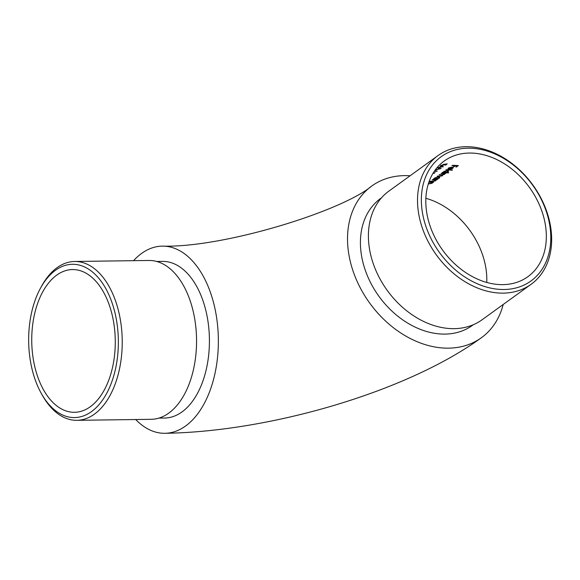 <?xml version="1.0" encoding="UTF-8"?>
<svg xmlns="http://www.w3.org/2000/svg" width="580" height="580" viewBox="0 0 580 580"><rect width="100%" height="100%" fill="white"/><g stroke="black" fill="none" stroke-linecap="round" stroke-linejoin="round"><path stroke-width="0.87" d="M410.089 175.776A93.597 70.209 54.1 0 0 371.693 186.064A93.597 70.209 54.1 0 0 350.646 262.928A93.597 70.209 54.1 0 0 481.4 337.734A93.597 70.209 54.1 0 0 503.186 304.493M133.559 260.681A93.597 54.752 89.2 0 1 162.327 246.123A93.597 54.752 89.2 0 1 213.744 303.434A93.597 54.752 89.2 0 1 164.858 433.296A93.597 54.752 89.2 0 1 135.713 419.528M434.398 178.538A71.934 53.955 -125.9 0 1 434.993 178.546M443.236 172.144A71.934 53.955 -125.9 0 1 443.823 172.159M449.819 168.657L452.327 168.272L452.654 167.714L452.516 167.2L452.197 167.758M447.992 168.468L448.217 169.113L447.992 168.468L448.84 167.852L452.045 167.127L453.183 167.431L452.886 168.294L450.856 169.077L449.007 169.244L451.588 167.381L448.92 168.12L448.217 169.113L448.086 168.606L448.652 168.381M504.085 289.5A76.654 57.5 54.1 0 0 548.238 218A76.654 57.5 54.1 0 0 468.067 148.183A76.654 57.5 54.1 0 0 423.915 219.682A76.654 57.5 54.1 0 0 504.085 289.5M465.921 146.704A79.431 59.581 -125.9 0 1 542.634 201.485A79.431 59.581 -125.9 0 1 531.135 284.28A79.431 59.581 -125.9 0 1 503.251 293.132A79.431 59.581 -125.9 0 1 426.539 238.351A79.431 59.581 -125.9 0 1 438.038 155.556A79.431 59.581 -125.9 0 1 465.921 146.704M32.429 370.642A76.654 44.841 -90.8 0 0 41.883 394.458A76.654 44.841 -90.8 0 0 98.854 404.811A76.654 44.841 -90.8 0 0 114.579 311.221A76.654 44.841 -90.8 0 0 40.441 288.282A76.654 44.841 -90.8 0 0 32.429 370.642M40.441 288.282L41.499 286.339A79.431 46.465 89.2 0 1 74.682 261.478A79.431 46.465 89.2 0 1 118.313 310.119A79.431 46.465 89.2 0 1 76.828 420.326A79.431 46.465 89.2 0 1 42.985 396.365L41.883 394.458M76.828 420.326L151.155 419.318A79.431 46.465 -90.8 0 0 192.64 309.111A79.431 46.465 -90.8 0 0 149.002 260.471L74.682 261.478M111.751 313.265A71.376 41.753 -90.8 0 0 72.536 269.562A71.376 41.753 -90.8 0 0 35.257 368.597A71.376 41.753 -90.8 0 0 74.465 412.3A71.376 41.753 -90.8 0 0 111.751 313.265M158.884 418.1L164.655 418.028A78.322 45.813 -90.8 0 0 205.559 309.357A78.322 45.813 -90.8 0 0 162.53 261.399L156.767 261.478M438.038 155.556L388.926 191.081A79.431 59.581 54.1 0 0 377.428 273.876A79.431 59.581 54.1 0 0 454.14 328.657A79.431 59.581 54.1 0 0 482.031 319.798L531.135 284.28M381.531 197.802L380.647 198.44A78.322 58.747 54.1 0 0 369.315 280.075A78.322 58.747 54.1 0 0 444.947 334.094A78.322 58.747 54.1 0 0 472.446 325.358L473.331 324.72M433.072 173.231A71.376 53.541 -125.9 0 1 434.145 173L435.101 172.608L434.376 173.137A71.376 53.541 54.1 0 0 432.948 173.434M434.703 170.933L437.298 171.1L435.116 171.39L435.334 170.593M442.003 165.778L444.773 164.205L447.195 163.864L445.578 165.032A71.376 53.541 54.1 0 0 444.998 165.148L446.339 164.176L445.063 164.357L441.634 166.04C440.481 166.358 440.292 166.228 441.054 165.648L443.816 164.285L441.598 165.474L442.003 165.778L441.554 165.315M441.59 165.873L441.634 166.04C440.481 166.358 440.292 166.228 441.054 165.648M438.306 168.135L437.878 167.939L440.757 166.554L443.352 166.721L441.525 166.728L438.349 168.301L437.878 167.939M435.283 169.918A71.376 53.541 -125.9 0 1 440.198 168.613L441.162 168.229L440.43 168.758A71.376 53.541 54.1 0 0 435.152 170.1M451.936 165.612L452.284 165.358A71.376 53.541 -125.9 0 1 458.338 165.626L456.416 167.018A71.376 53.541 54.1 0 0 455.786 166.953L457.352 165.822A71.376 53.541 54.1 0 0 455.481 165.684L453.915 166.822A71.376 53.541 54.1 0 0 453.292 166.786L454.858 165.655A71.376 53.541 54.1 0 0 451.936 165.612M445.926 169.962L446.281 169.701A71.376 53.541 -125.9 0 1 452.487 169.991L452.132 170.244A71.376 53.541 54.1 0 0 445.926 169.962M443.642 171.557L447.419 170.491L448.637 170.991L448.188 171.694L446.085 172.477A71.376 53.541 -125.9 0 1 448.753 172.688L448.398 172.949A71.376 53.541 54.1 0 0 442.192 172.659L442.547 172.405A71.376 53.541 -125.9 0 1 443.301 172.398L443.642 171.557M442.061 175.696C442.518 175.153 442.083 174.892 440.764 174.928A71.376 53.541 54.1 0 0 439.06 174.928L439.415 174.667A71.376 53.541 -125.9 0 1 441.641 174.689L444.034 174.268L442.873 173.507A71.376 53.541 54.1 0 0 441.032 173.5L441.387 173.246A71.376 53.541 -125.9 0 1 445.788 173.369L445.433 173.63A71.376 53.541 54.1 0 0 444.664 173.579L444.519 174.348L442.533 174.95L442.547 175.776L439.466 176.371A71.376 53.541 54.1 0 0 437.095 176.349L437.443 176.095A71.376 53.541 -125.9 0 1 439.821 176.117L442.061 175.696L442.185 174.776M434.811 177.944L438.589 176.878L439.799 177.379L439.357 178.089L437.291 178.872A71.376 53.541 -125.9 0 1 438.11 178.923L437.762 179.176A71.376 53.541 54.1 0 0 433.354 179.053L433.709 178.792A71.376 53.541 -125.9 0 1 434.463 178.792L434.811 177.944M432.194 179.887L432.549 179.633A71.376 53.541 -125.9 0 1 436.95 179.764L436.602 180.018A71.376 53.541 54.1 0 0 435.798 179.967L435.58 180.815L432.26 181.482A71.376 53.541 54.1 0 0 430.026 181.46L430.382 181.207A71.376 53.541 -125.9 0 1 432.441 181.221L435.094 180.735L434.906 179.967L433.775 179.894A71.376 53.541 54.1 0 0 432.194 179.887M428.41 183.613A71.376 53.541 -125.9 0 1 429.106 183.628L431.766 183.142L431.571 182.374L430.447 182.301A71.376 53.541 54.1 0 0 428.866 182.301L429.214 182.047A71.376 53.541 -125.9 0 1 433.623 182.171L433.267 182.424A71.376 53.541 54.1 0 0 432.462 182.374L432.252 183.222L428.932 183.889A71.376 53.541 54.1 0 0 428.33 183.875M469.307 153.047A71.376 53.541 54.1 0 0 444.244 161.008A71.376 53.541 54.1 0 0 433.912 235.407A71.376 53.541 54.1 0 0 502.846 284.635A71.376 53.541 54.1 0 0 527.909 276.675A71.376 53.541 54.1 0 0 538.233 202.275A71.376 53.541 54.1 0 0 469.307 153.047M444.034 174.268L444.149 173.355M435.094 180.735L434.826 179.655M431.766 183.142L431.491 182.062M432.397 182.098L432.122 182.715M435.725 179.691L435.45 180.3M442.467 174.696L442.417 175.262M444.592 173.304L444.853 173.782M448.848 167.845L448.782 168.889M453.814 166.416L453.915 166.822M456.308 166.583L456.416 167.018M452.755 167.787L452.886 168.294M452.327 168.272L452.654 167.714L452.088 167.424L449.906 169.005M448.057 171.18L448.188 171.694M446.999 170.491L443.801 172.108L443.671 171.593M444.091 171.281L444.722 172.419L447.637 171.666L447.861 170.607M447.637 171.666L447.064 170.745M444.389 173.84L444.519 174.348M439.227 177.574L439.357 178.089M438.161 176.885L434.971 178.495L434.84 177.987M435.261 177.668L435.892 178.814L438.806 178.053L439.024 176.994M438.806 178.053L438.226 177.132M441.395 166.206L441.17 167.011M442.671 166.561L442.772 166.975M440.351 166.685L438.429 167.765L440.67 167.105M438.386 167.613L438.668 168.055M436.61 170.94L436.718 171.361M486.743 282.445A71.376 53.541 54.1 0 0 484.43 261.116A71.376 53.541 54.1 0 0 425.879 198.295M371.693 186.064C342.272 210.953 223.742 247.972 162.327 246.123M481.4 337.734C406.58 392.174 268.975 431.817 164.858 433.296M448.405 168.149L448.536 168.664M452.53 167.243L452.661 167.758M435.254 179.764L435.384 180.271M431.919 182.171L432.049 182.685M441.141 165.3L441.271 165.829M440.445 165.612L440.575 166.141M440.829 166.264L440.959 166.786M437.994 167.562L438.132 168.084M434.768 170.643L434.906 171.165"/></g></svg>
